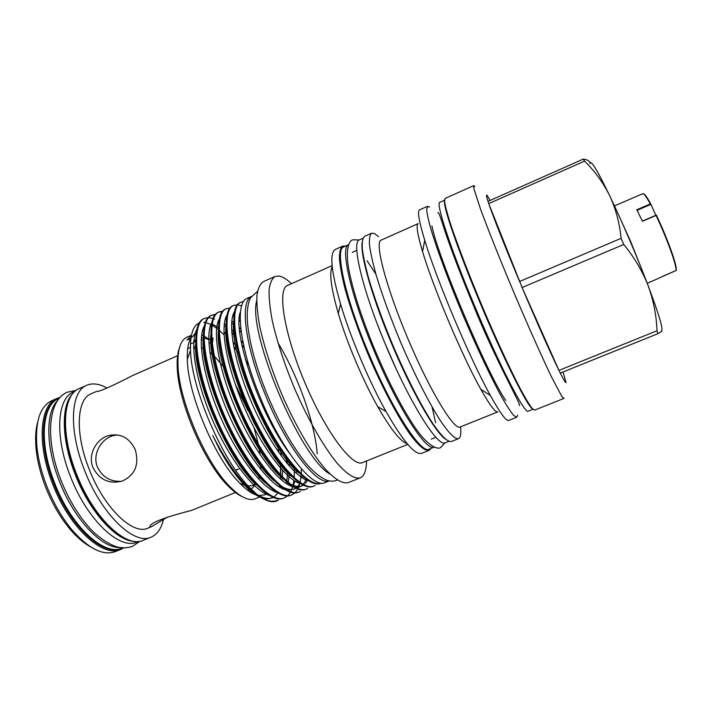 <?xml version="1.0" encoding="UTF-8"?>
<svg xmlns="http://www.w3.org/2000/svg" width="712" height="712" viewBox="0 0 712 712"><rect width="100%" height="100%" fill="white"/><g stroke="black" fill="none" stroke-linecap="round" stroke-linejoin="round"><path stroke-width="1.07" d="M59.443 398.186L58.865 398.444C41.874 404.701 38.706 443.336 54.682 483.181C71.2 526.631 104.602 556.775 122.153 548.035L122.749 547.795M57.823 400.286C45.621 411.643 45.541 446.477 59.39 481.187C73.968 519.297 102.003 548.623 120.105 547.492M121.547 481.294C110.387 481.899 102.341 477.138 97.437 467.001C91.839 454.078 101.772 437.782 114.196 435.433L117.275 434.952M621.3 220.898L630.868 242.009L641.227 267.997M647.253 283.332L676.16 270.471C675.777 264.09 671.104 250.188 662.115 228.775L656.099 215.451L642.455 221.272L636.786 209.773L650.314 203.97C646.38 196.779 643.862 193.352 642.785 193.673L614.492 205.893M642.357 221.076L656.411 215.095L662.525 228.632C671.487 249.992 676.106 263.769 676.4 269.973L676.16 270.471M74.947 391.324L73.594 391.92C57.085 397.972 54.423 436.5 70.47 476.488C87.095 520.063 120.061 550.536 137.096 542.001L138.457 541.44M72.001 394.51C60.947 406.374 61.641 440.488 75.214 474.477C89.57 511.83 116.456 541.173 134.123 541.342M178.125 355.484L132.37 375.633C121.271 381.445 99.947 392.018 96.716 391.449L97.081 391.377M96.307 391.511L91.083 393.807C76.656 399.067 74.813 433.475 89.169 469.155C104.05 508.021 133.064 535.602 147.918 528.135L151.558 526.649C150.072 527.227 149.547 527.094 149.983 526.275C150.971 520.855 183.162 512.569 191.653 510.371L235.957 492.277M92.978 467.544C87.3 454.318 97.028 437.738 109.79 435.326C121.102 433.332 129.584 438.094 135.236 449.619C139.472 464.82 134.995 475.349 121.814 481.214C108.927 484.249 99.315 479.692 92.978 467.544M248.016 410.753L235.289 384.355M224.752 368.104L214.134 355.938M213.057 354.95L209.791 352.262M203.863 348.711L201.354 347.83M195.818 347.767L193.673 348.764M51.602 400.82C40.05 406.427 35.137 421.513 36.855 446.095C38.119 458.982 41.465 472.43 46.885 486.438C53.729 503.678 62.309 518.407 72.624 530.645C89.071 548.997 103.329 555.974 115.389 551.586L120.853 549.379C103.089 558.217 69.331 527.841 52.661 483.991C36.552 443.763 39.81 404.772 56.996 398.435L51.602 400.82M107.085 388.084C99.431 383.759 92.658 382.816 86.784 385.254C70.559 391.155 68.334 429.95 84.612 470.436C101.496 514.553 134.363 545.606 151.06 537.177C157.156 534.534 161.277 528.66 163.431 519.564M167.774 516.939L151.558 526.649M235.654 470.196L238.858 468.994L235.556 470.053M90.611 546.887C83.9 543.247 77.136 537.462 70.328 529.532C60.431 517.802 52.207 503.687 45.648 487.186C40.459 473.765 37.264 460.878 36.054 448.515C35.111 438.111 35.662 429.229 37.718 421.878M444.493 200.241L439.838 202.324C435.495 202.306 450.109 247.456 473.658 303.641C499.032 364.624 525.118 414.998 528.197 411.171L532.941 409.275M444.519 200.944C442.944 206.097 457.745 249.529 479.416 301.194C502.894 357.549 527.378 406.463 532.451 408.777M348.666 244.688L343.682 246.913C334.925 248.96 344.377 294.732 366.894 349.076C390.933 408.145 421.21 454.808 429.238 449.13L434.311 447.1C426.533 452.69 396.486 405.867 372.394 346.735C349.841 292.338 340.131 246.628 348.666 244.688L348.684 244.679M362.889 238.324L359.444 239.864C351.399 241.573 361.651 287.167 384.284 341.689C408.483 400.936 438.049 448.106 445.276 442.731L448.783 441.333M362.097 242.507C360.263 254.585 371.442 294.982 389.829 339.339C409.827 388.138 434.4 431.463 445.223 438.984M251.22 296.539L247.171 298.346C234.862 302.182 239.188 345.899 259.399 395.249C280.759 448.952 313.004 489.616 325.117 482.585L329.238 480.929M251.167 296.628C239.971 301.852 244.91 344.902 264.624 393.033C285.512 445.472 316.751 486.029 329.131 480.912M247.456 490.123C250.882 489.723 253.508 487.684 255.332 483.991M244.083 484.756L246.37 485.584M248.15 485.967L252.965 485.468L255.492 483.849M258.634 479.069L259.497 476.506M260.645 469.315L260.788 465.007M260.094 454.683L258.91 447.038M258.403 444.466L254.104 427.841M210.93 338.903L209.542 339.508L203.944 336.011M203.16 335.646L201.638 335.014M212.025 342.009L212.63 341.733L212.995 337.986L211.731 338.547M287.434 472.652L287.425 472.198M286.874 463.236L286.242 457.825M214.641 319.11L213.547 318.656M212.986 318.451L208.625 317.597M241.644 305.911L237.808 304.852M215.416 314.41L211.829 315.149C198.345 320.133 202.822 366.342 224.85 416.476C246.655 466.467 278.009 501.542 291.911 494.858L294.982 492.9M295.311 492.579L297.83 489.082M298.088 488.574L299.966 483.306M300.144 482.567L301.194 475.091M301.265 474.058L301.363 468.852M240.273 321.548L239.196 320.489M208.162 317.597L204.602 318.371C190.816 323.497 194.972 369.759 216.964 419.813C238.734 469.715 270.346 504.612 284.56 497.804L287.63 495.881M287.959 495.57L290.514 492.188M290.781 491.698L292.73 486.634M292.917 485.931L293.914 480.484M294.181 477.832L294.305 467.971M243.575 301.577L240.959 302.173C228.748 306.587 234.426 352.226 256.445 402.556C278.267 452.734 308.483 488.815 321.308 483.065M321.317 483.065L320.774 483.288C308.073 489.5 277.769 453.686 255.813 403.375C233.643 352.903 227.902 306.952 240.184 302.511L240.959 302.173M237.318 304.816L233.643 305.43C221.076 309.996 226.523 356.009 248.657 406.401C270.587 456.641 301.132 492.286 314.108 485.958L315.131 485.468M314.108 485.958L313.333 486.269C300.322 492.606 269.741 456.988 247.82 406.757C225.686 356.374 220.275 310.352 232.877 305.768L233.643 305.43M229.994 308.02L226.354 308.679C213.475 313.387 218.602 359.462 240.701 409.774C262.586 459.925 293.397 495.383 306.685 488.93L307.726 488.432M306.952 488.743L306.293 489.082M306.685 488.93L305.911 489.242C292.587 495.703 261.74 460.272 239.864 410.13C217.765 359.827 212.674 313.743 225.588 309.017L226.354 308.679M222.696 311.215L219.082 311.918C205.901 316.769 210.699 362.906 232.762 413.129C254.602 463.201 285.69 498.462 299.289 491.903L300.357 491.396M299.583 491.698L298.898 492.045M299.289 491.903L298.515 492.214C284.88 498.792 253.766 463.539 231.925 413.485C209.871 363.271 205.1 317.125 218.317 312.257L219.082 311.918M218.7 312.096L222.402 311.571M291.911 494.858L291.137 495.169C277.199 501.871 245.818 466.805 224.022 416.832C201.994 366.698 197.553 320.489 211.072 315.487L211.829 315.149M211.455 315.327L215.122 314.757M284.56 497.804L283.785 498.115C269.545 504.933 237.897 470.053 216.137 420.16C194.154 370.115 190.033 323.844 203.846 318.709L204.602 318.371M366.502 460.976C366.404 469.457 364.686 474.886 361.331 477.262L360.219 477.85C354.745 479.274 347.002 474.326 336.981 462.996C323.426 446.451 307.388 418.389 293.985 387.15C284.079 363.084 276.861 340.977 272.304 320.818C269.973 308.518 268.905 298.257 269.083 290.024C269.973 283.127 271.948 278.597 275.01 276.452L279.238 276.042C282.762 276.737 286.847 279.282 291.493 283.688M431.08 448.391L429.051 450.402C425.082 451.257 418.416 445.685 409.614 433.67C397.456 416.226 382.184 387.319 368.611 355.573C358.492 331.169 350.642 308.937 345.062 288.885C342 276.71 340.131 266.644 339.428 258.678C339.419 252.084 340.487 247.918 342.641 246.165L345.498 246.103M460.602 426.88C461.216 432.976 460.726 436.767 459.124 438.263L458.466 438.672C455.102 439.286 449.014 433.43 440.701 421.121C429.149 403.295 414.215 374.014 400.571 342.054C390.354 317.49 382.237 295.213 376.203 275.224C372.83 263.102 370.605 253.116 369.528 245.266C369.119 238.814 369.786 234.8 371.548 233.216L374.343 233.483L378.481 236.624M517.66 415.185L516.77 417.223L513.85 415.603C510.922 412.186 507.006 406.24 502.12 397.786C491.645 378.909 477.173 348.444 463.183 315.558C449.325 282.62 437.542 251.016 431.285 230.359C428.615 220.96 427.075 214.018 426.666 209.533L427.538 206.311L429.612 207.085M563.948 397.964L563.744 398.506L561.821 396.468L551.907 377.698C542.473 358.172 528.571 327.102 514.473 293.86C500.429 260.592 487.809 228.979 480.369 208.616L473.8 188.431L473.676 185.627L474.913 186.678M560.282 373.088L558.938 370.391L656.989 330.751L657.879 333.688L560.282 373.088C563.842 380.181 565.764 383.323 566.022 382.522L563.05 371.976M490.105 200.455L487.462 195.916C485.993 193.842 486.18 195.666 488.005 201.389L583.315 159.088L584.552 161.143L488.743 203.614L488.005 201.389M203.703 322.26L205.296 322.447M205.901 322.563L211.331 324.672M212.016 325.055L218.335 329.531M219.154 330.217L224.04 334.863M226.211 337.185L226.897 337.951M233.625 346.21L238.208 352.618M279.104 486.892L279.416 485.664L279.122 486.91M196.076 333.127L190.638 338.414C188.137 343.033 187.025 349.975 187.309 359.248L190.522 350.277C190.068 334.765 192.979 325.66 199.262 322.972M265.158 494.76L258.634 495.614M258.527 495.597C253.152 494.653 246.886 490.497 239.722 483.137C215.086 458.813 187.612 393.87 187.309 359.248M271.753 497.759C269.1 499.103 265.941 499.192 262.274 498.017M261.731 497.839C256.658 496.024 250.98 491.876 244.697 485.397C238.867 479.309 232.975 471.575 227.003 462.213L219.572 449.557L213.698 437.364C224.52 458.341 235.752 474.762 247.375 486.616C253.321 492.588 258.812 496.745 263.849 499.076M267.142 500.367C271.067 501.568 274.467 501.551 277.333 500.305M277.707 500.474L276.915 500.865M256.551 494.03C265.006 500.634 271.895 502.877 277.226 500.741L276.612 500.99C271.468 503.046 264.784 500.723 256.551 494.03L249.796 487.711C222.286 460.673 191.11 387.907 190.522 350.277M505.751 400.438C487.649 374.735 437.747 256.792 431.908 225.909M242.231 496.656C237.763 494.662 232.886 490.924 227.582 485.442C203.57 461.652 177.555 400.153 177.208 366.36C176.959 358.741 177.68 352.636 179.353 348.035M195.764 346.984L193.646 346.753M190.442 347.251L187.674 348.835M583.315 159.088C587.783 159.702 590.017 161.232 590.034 163.671C590.533 159.105 597.065 169.741 609.623 195.578C621.612 220.498 637.409 257.424 648.08 285.494C659.143 314.953 663.602 330.048 661.439 330.795C662.498 330.84 661.314 331.801 657.879 333.688M621.104 238.333L519.573 281.498C504.354 245.062 494.075 219.091 488.743 203.614L522.11 287.532L623.73 244.474L621.104 238.333C619.573 222.972 615.747 208.723 609.623 195.578C603.135 182.566 594.778 171.085 584.552 161.143M656.989 330.751C656.437 315.327 653.465 300.242 648.08 285.494C642.304 270.845 634.187 257.166 623.73 244.474M522.11 287.532L558.938 370.391C551.177 354.603 536.51 321.682 522.11 287.532M563.744 398.506L534.614 410.112L532.069 408.341C529.381 404.799 525.696 398.747 521.024 390.158C510.94 371.041 496.682 340.345 482.647 307.326C468.719 274.262 456.623 242.658 449.922 222.108C447.02 212.772 445.231 205.91 444.564 201.514L445.053 198.452L473.676 185.627M516.77 417.223L508.724 420.427C506.232 421.344 500.127 413.049 490.417 395.543C470.08 359.097 436.741 280.297 424.744 240.318C418.941 221.156 417.232 211.001 419.626 209.853L427.538 206.311M497.866 411.874C495.445 412.729 489.776 405.208 480.84 389.295C462.453 356.703 433.145 287.434 422.554 251.541C417.357 234.052 415.906 224.743 418.211 223.604L381.098 240.14C374.352 241.938 385.913 286.82 407.994 338.912C430.003 391.03 454.167 430.582 460.157 426.995L497.866 411.874M458.466 438.672L451.372 441.493C447.866 442.17 441.636 436.385 433.207 424.147C421.504 406.41 406.49 377.227 392.864 345.311C382.673 320.792 374.619 298.524 368.691 278.517C365.398 266.377 363.253 256.373 362.266 248.506C361.954 242.009 362.72 237.959 364.58 236.34L371.548 233.216M429.051 450.402L421.664 453.339C415.078 455.36 403.197 441.431 386.038 411.554C369.021 381.285 350.438 337.372 340.567 304.086C331.071 270.96 329.345 252.742 335.388 249.414L342.641 246.165M407.113 443.638C400.464 441.565 390.683 429.247 377.76 406.694C362.871 380.342 346.833 342.454 338.298 313.413C331.098 288.431 329.069 272.829 332.21 266.617M407.762 444.404L362.506 462.586C352.6 467.651 325.607 431.819 304.834 382.558C283.946 333.341 277.03 289.019 287.55 285.441L332.112 265.62M360.219 477.85L348.302 482.603C342.597 484.124 334.631 479.283 324.423 468.069C310.628 451.675 294.465 423.765 281.08 392.606C271.219 368.602 264.108 346.513 259.729 326.336C257.522 314.019 256.578 303.73 256.916 295.444C257.958 288.493 260.085 283.91 263.307 281.694L275.01 276.452M330.074 474.112C300.642 458.492 247.411 332.691 256.703 300.687M277.226 500.741L278.365 500.207M191.439 335.236L186.998 340.033L190.638 338.414M195.969 333.981L194.189 334.195M191.457 335.174L186.945 337.177C180.617 340.078 177.626 349.103 177.956 364.241C178.329 398.827 205.065 462.017 229.629 486.376C240.264 497.154 248.826 501.284 255.314 498.765L259.693 497.003M209.159 343.264L211.215 342.356M195.578 340.639L194.278 342.276L190.647 343.878M201.345 337.844L203.143 337.853M203.944 337.951L208.75 339.499M193.895 340.665L195.586 339.838M201.238 339.66L203.196 340.202M235.912 492.25L234.524 492.962M655.814 215.335L650.964 204.353L637.071 210.316M643.541 193.869C644.725 193.931 647.217 197.429 650.99 204.362M650.964 204.353L650.314 203.97M675.145 270.889L662.801 276.3M143.379 540.283C125.908 548.925 92.854 518.007 76.059 474.085C59.879 433.759 62.336 394.866 79.201 388.61C62.736 394.617 60.244 433.466 76.478 473.881C93.308 517.936 126.407 548.818 143.379 540.283L151.06 537.177M57.779 398.969C40.984 405.493 37.932 443.968 53.792 483.564C70.212 526.747 103.391 556.846 121.022 548.445M280.679 475.287L280.341 463.699M278.979 452.814L277.52 444.893M272.447 425.135L271.521 422.109M196.672 329.772C189.623 342.73 195.542 380.884 212.523 420.018C229.353 459.009 253.739 490.746 269.278 495.436M286.304 483.573L286.625 482.149M286.794 481.267L287.648 472.439M287.461 463.939L287.025 458.893M285.325 447.296L285.209 446.647M244.225 348.035L241.76 344.581M234.844 335.886L231.765 332.522M225.989 327.12L224.111 325.651M218.718 322.331L217.961 321.993M204.193 326.185C197.126 338.77 203.196 377.155 220.346 416.68C237.363 456.081 261.829 488.094 277.137 492.544M241.306 332.415L239.57 330.475M233.687 324.69L231.631 322.981M226.22 319.439L225.321 318.994M211.722 322.598C204.647 334.809 210.868 373.399 228.205 413.343C245.4 453.152 269.937 485.442 284.996 489.642M287.283 490.159L293.647 489.18M240.264 321.263L239.196 320.356M233.767 316.564L232.708 316.003M219.269 319.012C212.185 330.822 218.566 369.626 236.081 409.987C253.463 450.215 278.063 482.781 292.872 486.723M295.071 487.195C298.177 487.569 300.758 486.821 302.805 484.925M303.294 484.445L306.374 479.336M226.834 315.425C219.75 326.826 226.282 365.843 243.985 406.614C261.553 447.269 286.215 480.119 300.758 483.795M234.417 311.847C227.324 322.821 234.025 362.034 251.915 403.232C269.679 444.315 294.394 477.458 308.661 480.858M240.54 311.553C231.836 330.813 258.883 412.809 289.579 453.384M213.698 437.364C224.547 458.733 235.77 475.144 247.367 486.599L257.023 494.422M257.121 494.475C263.671 498.48 269.038 499.468 273.23 497.421M273.906 497.065L278.009 493.051M280.483 487.702L280.777 486.75M282.041 480.431L282.281 478.126C253.187 454.55 214.926 364.891 218.353 330.688M282.361 477.049L282.522 470.365M282.415 467.232L282.361 466.271M281.356 456.143L280.252 449.165M248.88 365.514L245.471 359.783M236.9 346.993L232.86 341.751M226.496 334.578L223.924 332.068M218.353 327.493L212.158 324.076M195.613 343.896C193.361 379.265 227.804 460.086 256.703 485.112M287.71 484.436L288.022 483.306M288.227 482.487L289.348 474.254M289.41 466.209L289.143 461.679M243.21 343.38L240.968 340.398M234.39 332.629L231.596 329.763M225.962 324.877L224.325 323.711M218.931 320.836L218.468 320.667M203.169 339.455C200.526 374.512 236.233 458.252 265.238 482.825M293.095 486.047L294.946 481.143M296.245 473.168L296.406 470.303M240.896 329.175L239.33 327.538M233.616 322.313L231.809 320.943M226.416 317.855L225.793 317.605M210.752 335.058C207.717 369.724 244.697 456.41 273.764 480.493M281.471 486.341C287.399 489.785 292.178 490.426 295.792 488.272M296.423 487.871L300.072 483.59M302.2 477.805L302.529 476.284M240.202 318.887L239.321 318.211M233.928 314.891L233.162 314.553M289.606 483.59C295.329 486.857 299.912 487.391 303.348 485.192M303.962 484.783L304.567 484.285M305.59 483.243L307.566 480.164M225.971 326.354C222.171 360.023 261.713 452.681 290.781 475.705M317.24 453.82C314.944 422.848 297.652 375.197 277.947 342.801M233.607 322.055C229.433 355.119 270.266 450.803 299.271 473.257M76.175 390.354L67.373 392.178C47.606 400.117 44.981 440.149 61.063 480.449C68.717 499.566 78.373 515.55 90.032 528.42C96.227 535.602 110.716 546.389 119.83 547.448C124.422 548.124 128.667 547.733 132.574 546.282L140.015 541.236M257.468 291.422L250.464 297.839C247.562 304.104 246.619 312.897 247.625 324.227C249.707 343.638 255.928 366.351 266.279 392.365C277.867 420.481 290.496 443.345 304.184 460.984C311.82 470.641 319.412 477.084 326.968 480.315C330.484 481.383 333.608 481.428 336.349 480.431L337.265 480.013M384.418 342.018L396.041 368.62M359.266 239.944L352.921 239.819C348.88 240.38 345.053 250.241 349.013 270.462C353.116 291.155 361.251 316.44 373.426 346.335C386.874 378.642 400.251 404.968 413.565 425.304C426.221 444.742 437.319 450.331 440.755 447.439L445.098 442.793M384.338 341.84L378.366 326.835M375.918 274.218L367.054 260.726M435.602 422.741L432.086 406.979M79.201 388.61L86.784 385.254M245.391 485.272L244.892 484.018M36.054 448.515L36.855 446.095M60.173 397.376L56.996 398.435M472.893 304.086C462.969 280.225 454.915 259.533 448.711 242.018C442.793 225.953 439.393 211.544 437.773 212.674M239.722 483.137L244.697 485.397M247.375 486.616L249.796 487.711M356.828 250.366L352.235 252.413M435.913 437.293L431.25 439.162M480.84 389.295L490.417 395.543M422.554 251.541L424.744 240.318M377.76 406.694L386.038 411.554M338.298 313.413L340.567 304.086M212.719 435.45C228.054 465.55 242.89 485.264 257.219 494.582M279.131 486.91L279.442 485.691M280.492 479.114L280.679 476.479M280.724 475.331L280.67 468.309M280.466 464.927L280.377 463.752M279.006 452.85L277.538 444.92M225.962 325.411L226.754 341.974L231.008 362.853C234.657 375.856 239.321 389.357 244.999 403.339L254.469 423.711L269.625 450.082C277.627 462.408 287.603 473.347 291.475 476.39M227.582 485.442L229.629 486.376M177.208 366.36L177.956 364.241M472.973 304.282C495.543 360.744 522.457 406.712 519.333 405.44M123.835 547.839L120.853 549.379M70.328 529.532L72.624 530.645M109.79 435.326L114.196 435.433"/></g></svg>
